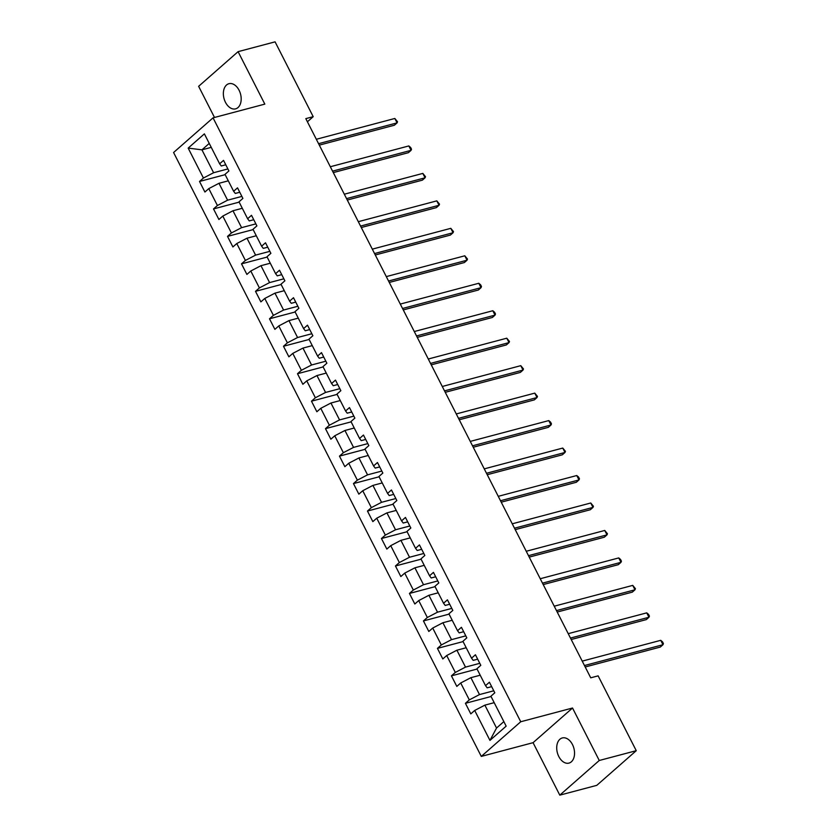 <?xml version="1.0" encoding="UTF-8"?>
<svg xmlns="http://www.w3.org/2000/svg" width="837" height="837" viewBox="0 0 837 837"><rect width="100%" height="100%" fill="white"/><g stroke="black" fill="none" stroke-linecap="round" stroke-linejoin="round"><path stroke-width="1.26" d="M572.456 744.532A13.005 8.558 -104.8 0 0 562.297 737.952A13.005 8.558 -104.8 0 0 558.802 756.522A13.005 8.558 -104.8 0 0 568.961 763.103A13.005 8.558 -104.8 0 0 572.456 744.532M239.1 90.281A13.005 8.558 -104.8 0 0 228.94 83.7A13.005 8.558 -104.8 0 0 225.446 102.271A13.005 8.558 -104.8 0 0 235.605 108.852A13.005 8.558 -104.8 0 0 239.1 90.281M559.796 795.15L599.261 760.488L572.529 708.018L533.064 742.681L559.796 795.15L596.791 785.347L636.256 750.684L598.131 675.857L590.723 677.813L305.808 118.634L313.205 116.678L275.08 41.85L238.095 51.653L198.631 86.316L214.502 117.462M533.064 742.681L481.285 756.407L173.583 152.512L213.048 117.85L520.74 721.745L481.285 756.407M188.168 148.107L203.422 178.04L199.52 181.462L204.908 192.029L208.8 188.607L217.411 205.504L213.519 208.926L218.907 219.493L222.799 216.072L231.41 232.968L227.518 236.39L232.895 246.957L236.787 243.536L245.398 260.443L241.506 263.854L246.894 274.421L250.786 271L259.397 287.907L255.505 291.328L260.882 301.885L264.774 298.464L273.396 315.371L269.493 318.792L274.881 329.349L278.773 325.938L287.384 342.835L283.492 346.256L288.88 356.824L292.772 353.402L301.383 370.299L297.491 373.72L302.868 384.288L306.76 380.866L315.371 397.763L311.479 401.185L316.867 411.752L320.759 408.33L329.37 425.238L325.478 428.649L330.856 439.216L334.748 435.795L343.358 452.702L339.466 456.123L344.854 466.68L348.747 463.259L357.357 480.166L353.465 483.587L358.843 494.144L362.745 490.733L371.356 507.63L367.464 511.051L372.842 521.618L376.734 518.197L385.344 535.094L381.452 538.515L386.84 549.082L390.733 545.661L399.343 562.558L395.451 565.979L400.829 576.547L404.721 573.125L413.332 590.033L409.439 593.443L414.828 604.011L418.72 600.589L427.33 617.497L423.438 620.918L428.816 631.475L432.719 628.053L441.329 644.961L437.437 648.382L442.815 658.949L446.707 655.528L455.318 672.425L451.425 675.846L456.814 686.413L460.706 682.992L469.316 699.889L465.424 703.31L470.802 713.877L474.694 710.456L489.948 740.389L506.155 726.15L490.911 696.217L494.803 692.795L489.415 682.228L485.523 685.649L476.912 668.753L480.804 665.331L475.426 654.764L471.534 658.185L462.924 641.288L466.816 637.867L461.428 627.3L457.536 630.721L448.925 613.814L452.817 610.403L447.439 599.836L443.547 603.257L434.926 586.35L438.818 582.929L433.44 572.372L429.548 575.793L420.938 558.886L424.83 555.465L419.442 544.908L415.55 548.319L406.939 531.422L410.831 528.001L405.453 517.433L401.561 520.855L392.951 503.958L396.843 500.536L391.454 489.969L387.562 493.391L378.952 476.494L382.844 473.072L377.466 462.505L373.574 465.927L364.953 449.019L368.845 445.598L363.467 435.041L359.575 438.462L350.965 421.555L354.857 418.134L349.468 407.577L345.576 410.988L336.966 394.091L340.858 390.67L335.48 380.103L331.588 383.524L322.977 366.627L326.869 363.206L321.481 352.639L317.589 356.06L308.979 339.163L312.871 335.742L307.493 325.174L303.601 328.596L294.98 311.688L298.882 308.278L293.494 297.71L289.602 301.132L280.991 284.224L284.883 280.803L279.495 270.246L275.603 273.668L266.993 256.76L270.885 253.339L265.507 242.782L261.615 246.193L253.004 229.296L256.896 225.875L251.508 215.308L247.616 218.729L239.005 201.832L242.897 198.411L237.52 187.844L233.628 191.265L225.007 174.368L228.909 170.947L223.521 160.38L219.629 163.801L204.374 133.868L188.168 148.107L201.937 149.833L213.602 172.725L227.884 168.938M485.523 685.649L487.176 687.826L491.664 686.643M493.778 690.787L479.496 694.574L470.886 677.677L480.208 675.208M469.316 699.889L479.496 694.574M460.706 682.992L470.886 677.677M471.534 658.185L473.187 660.362L477.665 659.179M479.789 663.322L465.508 667.11L456.897 650.213L466.209 647.744M455.318 672.425L465.508 667.11M446.707 655.528L456.897 650.213M457.536 630.721L459.189 632.898L463.677 631.705M465.79 635.858L451.509 639.646L442.899 622.738L452.21 620.269M441.329 644.961L451.509 639.646M432.719 628.053L442.899 622.738M443.547 603.257L445.19 605.433L449.678 604.241M451.792 608.394L437.51 612.182L428.9 595.274L438.222 592.805M427.33 617.497L437.51 612.182M418.72 600.589L428.9 595.274M429.548 575.793L431.201 577.969L435.69 576.777M437.803 580.93L423.522 584.718L414.911 567.81L424.223 565.341M413.332 590.033L423.522 584.718M404.721 573.125L414.911 567.81M415.55 548.319L417.203 550.505L421.691 549.313M423.804 553.466L409.523 557.243L400.913 540.346L410.235 537.877M399.343 562.558L409.523 557.243M390.733 545.661L400.913 540.346M401.561 520.855L403.214 523.031L407.703 521.849M409.816 525.992L395.535 529.779L386.924 512.882L396.236 510.413M385.344 535.094L395.535 529.779M376.734 518.197L386.924 512.882M387.562 493.391L389.215 495.567L393.704 494.385M395.817 498.528L381.536 502.315L372.925 485.408L382.237 482.939M371.356 507.63L381.536 502.315M362.745 490.733L372.925 485.408M373.574 465.927L375.217 468.103L379.705 466.91M381.818 471.064L367.548 474.851L358.927 457.944L368.249 455.474M357.357 480.166L367.548 474.851M348.747 463.259L358.927 457.944M359.575 438.462L361.228 440.639L365.717 439.446M367.83 443.6L353.549 447.387L344.938 430.48L354.25 428.01M343.358 452.702L353.549 447.387M334.748 435.795L344.938 430.48M345.576 410.988L347.229 413.175L351.718 411.982M353.831 416.135L339.55 419.912L330.939 403.015L340.261 400.546M329.37 425.238L339.55 419.912M320.759 408.33L330.939 403.015M331.588 383.524L333.241 385.711L337.729 384.518M339.843 388.671L325.562 392.448L316.951 375.551L326.263 373.082M315.371 397.763L325.562 392.448M306.76 380.866L316.951 375.551M317.589 356.06L319.242 358.236L323.731 357.054M325.844 361.197L311.563 364.984L302.952 348.087L312.264 345.618M301.383 370.299L311.563 364.984M292.772 353.402L302.952 348.087M303.601 328.596L305.243 330.772L309.732 329.59M311.845 333.733L297.574 337.52L288.953 320.613L298.275 318.144M287.384 342.835L297.574 337.52M278.773 325.938L288.953 320.613M289.602 301.132L291.255 303.308L295.743 302.115M297.857 306.269L283.576 310.056L274.965 293.149L284.277 290.68M273.396 315.371L283.576 310.056M264.774 298.464L274.965 293.149M275.603 273.668L277.256 275.844L281.745 274.651M283.858 278.805L269.577 282.592L260.966 265.685L270.288 263.216M259.397 287.907L269.577 282.592M250.786 271L260.966 265.685M261.615 246.193L263.268 248.38L267.756 247.187M269.87 251.341L255.588 255.118L246.978 238.221L256.289 235.752M245.398 260.443L255.588 255.118M236.787 243.536L246.978 238.221M247.616 218.729L249.269 220.916L253.757 219.723M255.871 223.866L241.59 227.654L232.979 210.757L242.291 208.287M231.41 232.968L241.59 227.654M222.799 216.072L232.979 210.757M233.628 191.265L235.281 193.441L239.759 192.259M241.883 196.402L227.601 200.189L218.98 183.293L228.302 180.823M217.411 205.504L227.601 200.189M208.8 188.607L218.98 183.293M219.629 163.801L221.282 165.977L225.77 164.784M211.259 147.364L201.937 149.833L209.24 143.42M203.422 178.04L213.602 172.725M599.261 760.488L636.256 750.684M572.529 708.018L520.74 721.745M213.048 117.85L264.827 104.123L238.095 51.653M307.409 121.773L313.205 116.678M494.196 702.672L484.885 705.141L496.54 728.033L503.853 721.609M489.948 740.389L496.54 728.033M474.694 710.456L484.885 705.141M199.52 181.462L225.163 174.661M213.519 208.926L239.162 202.125M227.518 236.39L253.151 229.6M241.506 263.854L267.149 257.064M255.505 291.328L281.138 284.528M269.493 318.792L295.137 311.992M283.492 346.256L309.135 339.456M297.491 373.72L323.124 366.93M311.479 401.185L337.123 394.394M325.478 428.649L351.111 421.858M339.466 456.123L365.11 449.323M353.465 483.587L379.109 476.787M367.464 511.051L393.097 504.251M381.452 538.515L407.096 531.725M395.451 565.979L421.084 559.189M409.439 593.443L435.083 586.653M423.438 620.918L449.082 614.117M437.437 648.382L463.07 641.581M451.425 675.846L477.069 669.045M465.424 703.31L491.057 696.52M319.305 145.125L394.405 125.215L397.073 122.872L318.573 143.682M394.823 118.467L397.523 121.742L397.073 122.872L394.823 118.467L316.334 139.277M333.304 172.589L408.404 152.679L411.061 150.336L332.571 171.146M408.822 145.941L410.622 147.448L411.511 149.216L411.061 150.336L408.822 145.941L330.322 166.741M347.292 200.053L422.392 180.143L425.06 177.81L346.56 198.61M422.821 173.405L425.51 176.68L425.06 177.81L422.821 173.405L344.321 194.205M361.291 227.518L436.391 207.618L439.059 205.274L360.559 226.074M436.809 200.87L439.509 204.144L439.059 205.274L436.809 200.87L358.309 221.679M375.279 254.982L450.379 235.082L453.047 232.738L374.547 253.548M450.808 228.334L453.497 231.608L453.047 232.738L450.808 228.334L372.308 249.144M389.278 282.446L464.378 262.546L467.046 260.202L388.546 281.012M464.797 255.798L467.496 259.072L467.046 260.202L464.797 255.798L386.307 276.608M403.277 309.92L478.377 290.01L481.034 287.666L402.545 308.476M478.795 283.272L480.595 284.779L481.484 286.536L481.034 287.666L478.795 283.272L400.295 304.072M417.265 337.384L492.365 317.474L495.033 315.13L416.533 335.94M492.794 310.736L494.583 312.243L495.483 314.011L495.033 315.13L492.794 310.736L414.294 331.536M431.264 364.848L506.364 344.938L509.032 342.605L430.532 363.404M506.783 338.2L509.482 341.475L509.032 342.605L506.783 338.2L428.282 359.01M445.253 392.312L520.352 372.413L523.02 370.069L444.52 390.869M520.781 365.664L523.47 368.939L523.02 370.069L520.781 365.664L442.281 386.474M459.251 419.776L534.351 399.877L537.019 397.533L458.519 418.343M534.77 393.128L537.469 396.403L537.019 397.533L534.77 393.128L456.28 413.938M473.25 447.24L548.34 427.341L551.008 424.997L472.507 445.807M548.769 420.592L550.568 422.11L551.457 423.867L551.008 424.997L548.769 420.592L470.268 441.402M487.239 474.715L562.338 454.805L565.006 452.461L486.506 473.271M562.767 448.067L565.456 451.331L565.006 452.461L562.767 448.067L484.267 468.866M501.237 502.179L576.337 482.269L579.005 479.925L500.505 500.735M576.756 475.531L578.555 477.038L579.455 478.806L579.005 479.925L576.756 475.531L498.256 496.331M515.226 529.643L590.326 509.733L592.994 507.4L514.493 528.199M590.755 502.995L593.443 506.27L592.994 507.4L590.755 502.995L512.254 523.805M529.225 557.107L604.324 537.208L606.992 534.864L528.492 555.663M604.743 530.459L607.442 533.734L606.992 534.864L604.743 530.459L526.243 551.269M543.223 584.571L618.313 564.672L620.981 562.328L542.481 583.138M618.742 557.923L620.541 559.44L621.431 561.198L620.981 562.328L618.742 557.923L540.242 578.733M557.212 612.046L632.312 592.136L634.98 589.792L556.479 610.602M632.741 585.387L635.429 588.662L634.98 589.792L632.741 585.387L554.24 606.197M571.211 639.51L646.31 619.6L648.968 617.256L570.478 638.066M646.729 612.862L648.529 614.368L649.428 616.137L648.968 617.256L646.729 612.862L568.229 633.661M585.199 666.974L660.299 647.064L662.967 644.72L584.467 665.53M660.728 640.326L662.517 641.833L663.417 643.601L662.967 644.72L660.728 640.326L582.228 661.125"/></g></svg>
